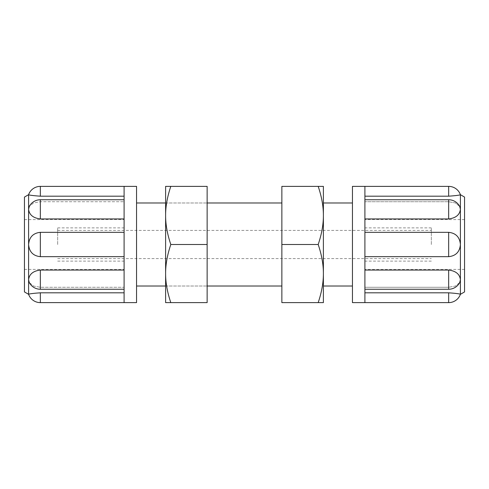 <?xml version="1.0" encoding="UTF-8"?>
<svg xmlns="http://www.w3.org/2000/svg" width="489" height="489" viewBox="0 0 489 489"><rect width="100%" height="100%" fill="white"/><g stroke="black" fill="none" stroke-linecap="round" stroke-linejoin="round"><path stroke-width="0.37" stroke-dasharray="2.44 1.83" d="M318.192 186.376C321.695 196.774 323.425 206.462 323.388 215.435L323.388 186.376L281.866 186.376L281.866 302.624L323.388 302.624L323.388 215.435C323.425 224.414 321.695 234.103 318.192 244.5C321.695 254.897 323.425 264.586 323.388 273.565C323.425 282.538 321.695 292.226 318.192 302.624M431.335 244.5L431.335 227.892L431.335 244.5M57.665 244.5L57.665 227.892L57.665 244.5M323.388 244.5L323.388 202.984L323.388 244.5M281.866 244.5L281.866 202.984L281.866 286.016L281.866 244.5L318.192 244.5M124.096 199.75L40.342 199.75L40.342 201.731L40.342 199.75A12.457 12.457 0 0 0 29.242 206.56L28.6 209.268C29.224 214.812 33.142 218.039 40.342 218.944L124.096 218.944L124.096 199.75L124.096 201.731L40.342 201.731L33.46 202.978L29.242 206.56L33.46 202.978L40.342 201.731L124.096 201.731L124.096 199.75L124.096 270.056L40.342 270.056C33.142 270.961 29.224 274.188 28.6 279.732L29.242 282.44L33.46 286.022L40.342 287.269L124.096 287.269L124.096 289.25L124.096 270.056L124.096 289.25L124.096 287.269L40.342 287.269L33.46 286.022L29.242 282.44A12.457 12.457 0 0 0 40.342 289.25L40.342 270.056M24.45 291.927L24.45 197.073M124.096 292.813L124.096 302.624L124.096 292.813L40.342 292.813L40.342 302.624M124.096 186.376L124.096 218.944M40.342 186.376L40.342 196.187L124.096 196.187L124.096 201.731L124.096 196.187M124.096 232.33L40.342 232.33C33.142 233.094 29.224 237.153 28.6 244.5L28.6 194.677M28.6 294.323L28.6 244.5C29.224 251.847 33.142 255.906 40.342 256.67L124.096 256.67L124.096 244.5L124.096 302.624M124.096 270.056L124.096 256.67M136.553 302.624L136.553 186.376M136.553 244.5L136.553 202.984L136.553 244.5M364.904 186.376L364.904 269.408L364.904 227.892L364.904 261.108L364.904 244.5L364.904 256.67L448.657 256.67C455.858 255.906 459.776 251.847 460.4 244.5C459.776 237.153 455.858 233.094 448.657 232.33L364.904 232.33L364.904 218.944L448.657 218.944C455.858 218.039 459.776 214.812 460.4 209.268L459.758 206.56L455.54 202.978L448.657 201.731L364.904 201.731L364.904 199.75L364.904 218.944L364.904 199.75L364.904 201.731L448.657 201.731L455.54 202.978L459.758 206.56A12.457 12.457 0 0 0 448.657 199.75L448.657 218.944M464.55 197.073L464.55 291.927M364.904 289.25L364.904 287.269L364.904 289.25L448.657 289.25L448.657 287.269L364.904 287.269L448.657 287.269L448.657 289.25A12.457 12.457 0 0 0 459.758 282.44L455.54 286.022L448.657 287.269L455.54 286.022L459.758 282.44L460.4 279.732C459.776 274.188 455.858 270.961 448.657 270.056L364.904 270.056L364.904 244.5L364.904 302.624M448.657 302.624L448.657 292.813L364.904 292.813L364.904 287.269L364.904 292.813M364.904 196.187L364.904 201.731L364.904 196.187L448.657 196.187L448.657 186.376M460.4 194.677L460.4 294.323M364.904 218.944L364.904 232.33M364.904 256.67L364.904 270.056M352.447 186.376L352.447 302.624M352.447 244.5L352.447 202.984L352.447 244.5M165.612 273.565C165.575 264.586 167.305 254.897 170.808 244.5C167.305 234.103 165.575 224.414 165.612 215.435L165.612 302.624L170.808 302.624C167.305 292.226 165.575 282.538 165.612 273.565M170.808 186.376L165.612 186.376L165.612 215.435C165.575 206.462 167.305 196.774 170.808 186.376L207.134 186.376L207.134 244.5L170.808 244.5M207.134 244.5L207.134 302.624L170.808 302.624M165.612 244.5L165.612 286.016L165.612 244.5M40.342 199.75L40.342 218.944M40.342 232.33L40.342 256.67M448.657 289.25L448.657 270.056M448.657 256.67L448.657 232.33M57.665 258.614L431.335 258.614M57.665 230.386L431.335 230.386M24.45 269.408L124.096 269.408M24.45 219.592L124.096 219.592M57.665 261.108L124.096 261.108M57.665 227.892L124.096 227.892M124.096 289.25L40.342 289.25M165.612 286.016L207.134 286.016L165.612 286.016M165.612 202.984L207.134 202.984L165.612 202.984M464.55 219.592L364.904 219.592M464.55 269.408L364.904 269.408M431.335 227.892L364.904 227.892M431.335 261.108L364.904 261.108M364.904 199.75L448.657 199.75"/><path stroke-width="0.73" d="M323.388 215.435C323.425 206.462 321.695 196.774 318.192 186.376L323.388 186.376L323.388 273.565C323.425 264.586 321.695 254.897 318.192 244.5C321.695 234.103 323.425 224.414 323.388 215.435M323.388 302.624L318.192 302.624C321.695 292.226 323.425 282.538 323.388 273.565L323.388 302.624M318.192 244.5L281.866 244.5L281.866 302.624L318.192 302.624M281.866 244.5L281.866 186.376L318.192 186.376M124.096 196.187L40.342 196.187L40.342 186.376L124.096 186.376L124.096 302.624L40.342 302.624L40.342 292.813C33.142 293.327 29.224 293.834 28.6 294.323C29.224 293.834 33.142 293.327 40.342 292.813L124.096 292.813M124.096 289.25L40.342 289.25A12.457 12.457 0 0 1 29.242 282.44L28.6 279.732C29.224 274.188 33.142 270.961 40.342 270.056L124.096 270.056M124.096 256.67L40.342 256.67C33.142 255.906 29.224 251.847 28.6 244.5C29.224 237.153 33.142 233.094 40.342 232.33L124.096 232.33M124.096 218.944L40.342 218.944C33.142 218.039 29.224 214.812 28.6 209.268L29.242 206.56A12.457 12.457 0 0 1 40.342 199.75L40.342 218.944M40.342 196.187C33.142 195.673 29.224 195.166 28.6 194.677C29.224 195.166 33.142 195.673 40.342 196.187M40.342 186.376A12.457 12.457 0 0 0 28.6 194.677L28.6 294.323A12.457 12.457 0 0 0 40.342 302.624M28.6 194.677L24.45 197.073L24.45 291.927L28.6 294.323M124.096 186.376L136.553 186.376L136.553 302.624L124.096 302.624M364.904 270.056L448.657 270.056C455.858 270.961 459.776 274.188 460.4 279.732L459.758 282.44A12.457 12.457 0 0 1 448.657 289.25L448.657 270.056M364.904 292.813L448.657 292.813C455.858 293.327 459.776 293.834 460.4 294.323C459.776 293.834 455.858 293.327 448.657 292.813L448.657 302.624A12.457 12.457 0 0 0 460.4 294.323L460.4 209.268C459.776 214.812 455.858 218.039 448.657 218.944L364.904 218.944M448.657 302.624L364.904 302.624L364.904 186.376L448.657 186.376L448.657 196.187C455.858 195.673 459.776 195.166 460.4 194.677C459.776 195.166 455.858 195.673 448.657 196.187L364.904 196.187M364.904 199.75L448.657 199.75A12.457 12.457 0 0 1 459.758 206.56L460.4 209.268L460.4 194.677A12.457 12.457 0 0 0 448.657 186.376M364.904 232.33L448.657 232.33C455.858 233.094 459.776 237.153 460.4 244.5C459.776 251.847 455.858 255.906 448.657 256.67L364.904 256.67M460.4 294.323L464.55 291.927L464.55 197.073L460.4 194.677M364.904 302.624L352.447 302.624L352.447 186.376L364.904 186.376M170.808 186.376C167.305 196.774 165.575 206.462 165.612 215.435L165.612 186.376L207.134 186.376L207.134 244.5L170.808 244.5C167.305 254.897 165.575 264.586 165.612 273.565C165.575 282.538 167.305 292.226 170.808 302.624L165.612 302.624L165.612 215.435C165.575 224.414 167.305 234.103 170.808 244.5M207.134 244.5L207.134 302.624L170.808 302.624M40.342 289.25L40.342 270.056M40.342 256.67L40.342 232.33M448.657 199.75L448.657 218.944M448.657 232.33L448.657 256.67M124.096 199.75L40.342 199.75M136.553 286.016L165.612 286.016M207.134 286.016L281.866 286.016M136.553 202.984L165.612 202.984M207.134 202.984L281.866 202.984M364.904 289.25L448.657 289.25M352.447 202.984L323.388 202.984M352.447 286.016L323.388 286.016"/></g></svg>
